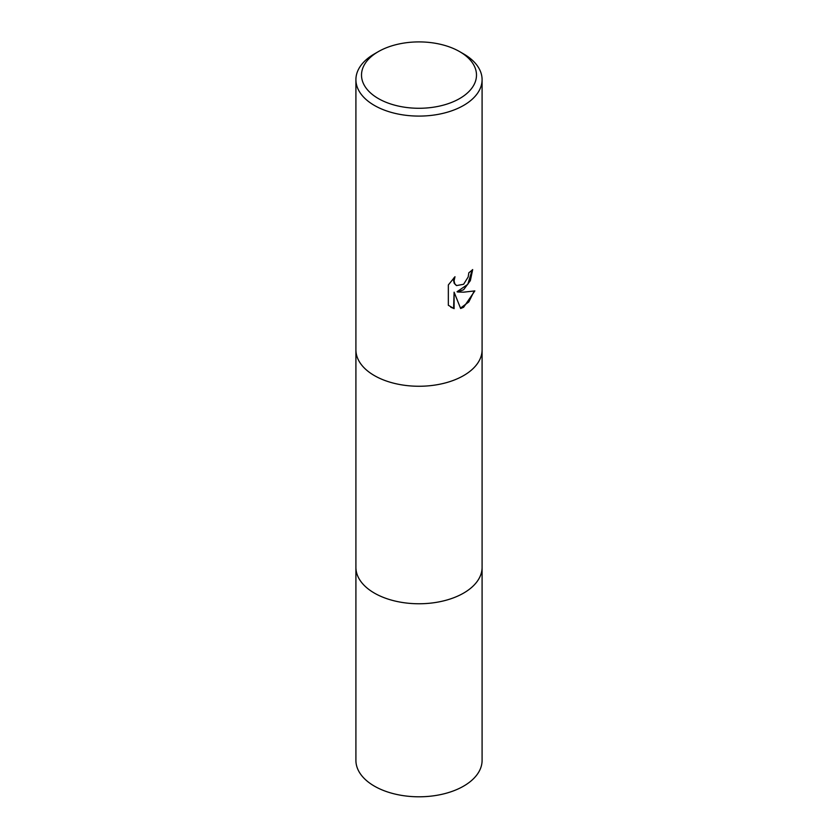 <?xml version="1.0" encoding="UTF-8"?>
<svg xmlns="http://www.w3.org/2000/svg" width="838" height="838" viewBox="0 0 838 838"><rect width="100%" height="100%" fill="white"/><g stroke="black" fill="none" stroke-linecap="round" stroke-linejoin="round"><path stroke-width="1.26" d="M459.643 51.621L463.613 53.915A63.091 36.422 180 0 1 482.091 79.662L482.091 349.834A63.091 36.422 180 0 1 478.016 362.707A63.091 36.422 180 0 1 463.613 375.592A63.091 36.422 180 0 1 359.984 362.718A63.091 36.422 180 0 1 359.984 362.707A63.091 36.422 180 0 1 355.909 349.834L355.909 79.662A63.091 36.422 180 0 1 374.387 53.915L378.357 51.621A57.487 33.185 180 0 1 459.643 51.621A57.487 33.185 180 0 1 459.643 98.559A57.487 33.185 180 0 1 378.357 98.559A57.487 33.185 180 0 1 378.357 51.621L374.387 53.915M482.091 566.959A63.091 36.422 180 0 1 482.091 567.336A63.091 36.422 180 0 1 463.613 593.095A63.091 36.422 180 0 1 394.855 600.993A63.091 36.422 180 0 1 355.909 567.336L355.909 350.221M478.016 362.718L478.016 362.718A63.091 36.422 180 0 1 463.613 375.592A63.091 36.422 180 0 1 359.984 362.707L359.984 362.707M463.613 289.739L457.569 292.001L463.613 292.169L474.853 290.901L463.613 307.263L460.649 308.51L454.102 292.179L454.102 308.656L448.34 305.273L448.34 284.951L454.982 276.729L454.081 280.761L454.73 283.663L456.532 285.58L463.613 284.271L468.17 276.99L468.84 272.769A63.091 36.422 0 0 0 472.674 269.574L470.359 280.625L463.613 289.739M482.091 79.662A63.091 36.422 180 0 1 463.613 105.42A63.091 36.422 180 0 1 394.855 113.319A63.091 36.422 180 0 1 355.909 79.662M472.161 270.056L467.793 284.323L457.066 291.718L457.569 292.001M460.491 308.112L468.819 301.931L474.193 291.069M450.813 307.263L453.599 308.363L454.102 292.179M456.291 285.433L454.227 283.37L453.578 280.468L454.018 277.692M482.091 567.336L482.091 760.37A63.091 36.422 180 0 1 443.145 794.026A63.091 36.422 180 0 1 374.387 786.128A63.091 36.422 180 0 1 355.909 760.37L355.909 567.336A63.091 36.422 180 0 0 374.387 593.095A63.091 36.422 180 0 0 443.145 600.993A63.091 36.422 180 0 0 482.091 567.336L482.091 350.221"/></g></svg>

